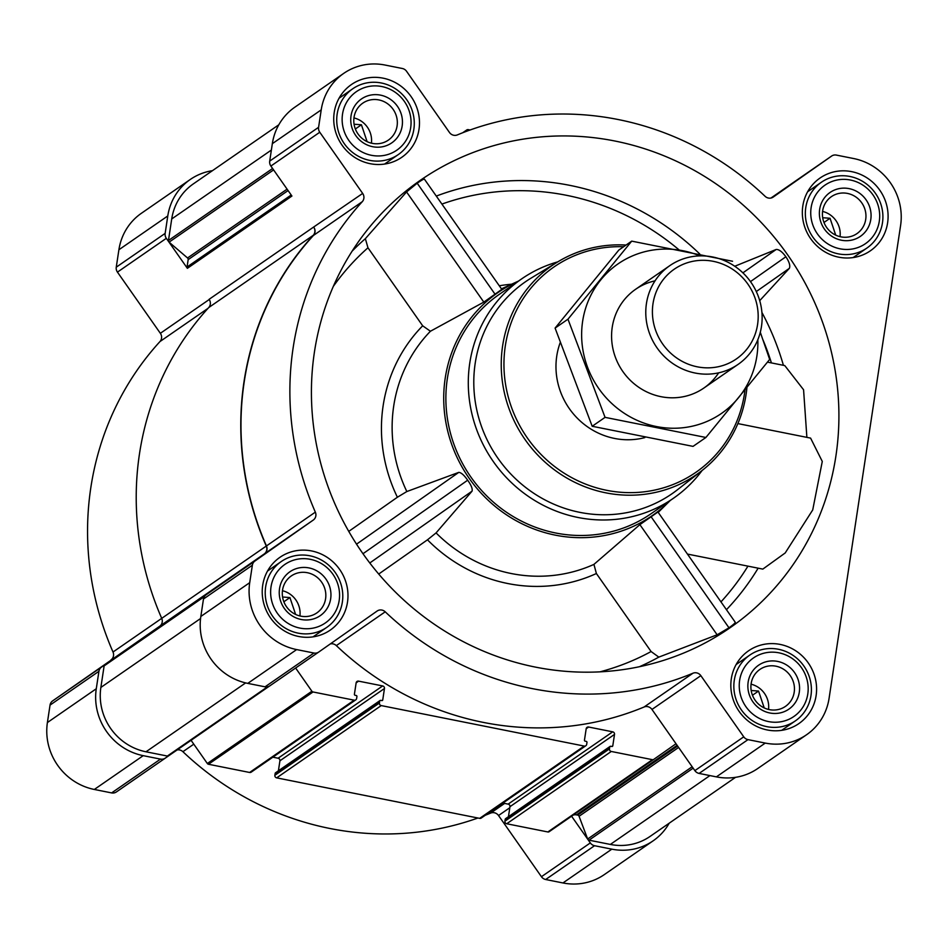 <?xml version="1.0" encoding="UTF-8"?>
<svg xmlns="http://www.w3.org/2000/svg" width="948" height="948" viewBox="0 0 948 948"><rect width="100%" height="100%" fill="white"/><g stroke="black" fill="none" stroke-linecap="round" stroke-linejoin="round"><path stroke-width="1.42" d="M535.383 667.096A272.1 259.645 55.3 0 0 664.121 660.199A272.1 259.645 55.3 0 0 788.736 256.398A272.1 259.645 55.3 0 0 366.947 230.364A272.1 259.645 55.3 0 0 535.383 667.096M657.936 512.015L639.876 524.635L593.934 564.392L596.387 573.516L651.098 651.537L658.813 657.118L717.126 634.793L728.976 627.801C733.693 624.412 735.731 622.552 735.115 622.22M687.442 554.07L762.82 569.108L785.205 552.957L812.72 509.941L822.283 461.439L810.587 438.106L737.864 423.59M806.878 437.36L803.572 389.758L784.766 365.584L767.501 362.136M759.727 300.646L789.376 268.32C790.442 265.713 789.269 261.861 785.868 256.754C782.242 251.789 779.031 249.36 776.211 249.454L734.759 266.246M417.191 183.201L406.562 191.946L365.359 238.659L367.966 247.784L422.678 325.804L430.428 331.243L483.812 302.104L495.022 294.188L417.191 183.201C421.967 179.919 424.408 178.615 424.503 179.291L501.824 289.401M518.497 281.082A135.6 129.402 55.3 0 0 516.933 281.781A135.6 129.402 55.3 0 0 516.577 281.947A135.6 129.402 55.3 0 0 445.299 418.921A135.6 129.402 55.3 0 0 555.338 535.146A135.6 129.402 55.3 0 0 668.992 501.729A135.6 129.402 55.3 0 0 670.212 500.508M495.022 294.188L501.729 289.413M378.714 574.05L427.477 539.815L436.068 532.906L472.057 491.159C472.708 488.824 471.239 485.186 467.672 480.209C464.165 475.173 461.202 472.566 458.773 472.377L406.834 491.538L397.39 497.238L348.769 531.39M509.811 807.732L498.529 815.529L541.438 876.71A6.672 6.363 55.3 0 0 545.669 879.507L562.946 882.955A57.804 55.15 55.3 0 0 604.267 874.625L653.148 840.817A57.804 55.15 55.3 0 0 669.193 823.208M498.529 815.529A6.672 6.363 55.3 0 0 490.649 813.088A294.33 280.857 55.3 0 1 485.305 815.244M193.783 744.168L182.905 751.693A294.33 280.857 55.3 0 0 477.911 818.005M182.905 751.693A6.672 6.363 55.3 0 0 177.063 749.951M159.75 626.201L52.602 700.916A6.672 6.363 55.3 0 0 50.043 705.111L47.4 722.542A57.804 55.15 55.3 0 0 94.326 789.459L111.615 792.907A6.672 6.363 55.3 0 0 116.414 791.924L165.225 758.175A6.672 6.363 55.3 0 0 165.296 758.127L269.303 686.186M110.952 659.938A6.672 6.363 55.3 0 0 113.013 652.023A294.33 280.857 55.3 0 1 159.975 341.553A6.672 6.363 55.3 0 0 160.354 333.305L117.445 272.123A6.672 6.363 55.3 0 1 116.26 267.182L118.903 249.751A57.804 55.15 55.3 0 1 141.418 213.264L190.299 179.456A57.804 55.15 55.3 0 0 167.784 215.954L165.153 233.386A6.672 6.363 55.3 0 0 166.327 238.327L187.372 268.32L291.925 196.035L270.879 166.042A6.672 6.363 55.3 0 1 269.706 161.101L272.337 143.669A57.804 55.15 55.3 0 1 294.852 107.183L343.733 73.375A57.804 55.15 55.3 0 0 321.218 109.873L318.587 127.305A6.672 6.363 55.3 0 0 319.772 132.246L362.669 193.428L313.658 227.034A6.672 6.363 55.3 0 1 313.278 235.282A294.555 281.07 55.3 0 0 266.269 546.072A6.672 6.363 55.3 0 1 264.219 553.976L264.397 553.857A6.672 6.363 55.3 0 0 266.447 545.941A294.33 280.857 55.3 0 1 313.409 235.471A6.672 6.363 55.3 0 0 313.788 227.224M851.683 171.647A44.236 42.21 -124.7 0 1 886.89 206.012A44.236 42.21 -124.7 0 1 870.371 250.805A44.236 42.21 -124.7 0 1 810.493 238.422A44.236 42.21 -124.7 0 1 820.056 178.023A44.236 42.21 -124.7 0 1 851.683 171.647M383.075 78.163A44.236 42.21 -124.7 0 1 418.281 112.516A44.236 42.21 -124.7 0 1 401.762 157.309A44.236 42.21 -124.7 0 1 341.884 144.925A44.236 42.21 -124.7 0 1 351.447 84.538A44.236 42.21 -124.7 0 1 383.075 78.163M311.572 550.942A44.236 42.21 -124.7 0 1 346.778 585.307A44.236 42.21 -124.7 0 1 330.26 630.1A44.236 42.21 -124.7 0 1 270.381 617.717A44.236 42.21 -124.7 0 1 279.944 557.317A44.236 42.21 -124.7 0 1 311.572 550.942M780.18 644.427A44.236 42.21 -124.7 0 1 815.387 678.792A44.236 42.21 -124.7 0 1 798.88 723.585A44.236 42.21 -124.7 0 1 738.99 711.201A44.236 42.21 -124.7 0 1 748.553 650.814A44.236 42.21 -124.7 0 1 780.18 644.427M362.669 193.428A6.672 6.363 55.3 0 1 362.29 201.675A294.33 280.857 55.3 0 0 315.34 512.145A6.672 6.363 55.3 0 1 313.278 520.061L254.917 561.038A6.672 6.363 55.3 0 0 252.358 565.221L249.715 582.664A57.804 55.15 55.3 0 0 296.653 649.581L313.93 653.03A6.672 6.363 55.3 0 0 318.694 652.07A6.672 6.363 55.3 0 0 318.741 652.046L377.091 611.057A6.672 6.363 55.3 0 1 385.232 611.815A294.33 280.857 55.3 0 0 692.964 673.21A6.672 6.363 55.3 0 1 700.845 675.651L743.753 736.833A6.672 6.363 55.3 0 0 747.984 739.63L765.261 743.078A57.804 55.15 55.3 0 0 806.582 734.736A57.804 55.15 55.3 0 0 829.097 698.249L900.6 225.458A57.804 55.15 55.3 0 0 853.674 158.541L836.385 155.093A6.672 6.363 55.3 0 0 831.586 156.076L773.224 197.066A6.672 6.363 55.3 0 0 773.224 197.066L773.153 197.113M343.733 73.375A57.804 55.15 55.3 0 1 385.054 65.045L402.331 68.493A6.672 6.363 55.3 0 1 406.562 71.29L449.471 132.471A6.672 6.363 55.3 0 0 457.351 134.912A294.33 280.857 55.3 0 1 765.095 196.307A6.672 6.363 55.3 0 0 773.189 197.089M264.219 553.976L159.667 626.261A6.672 6.363 55.3 0 0 161.717 618.357L266.269 546.072M313.658 227.034L209.105 299.319A6.672 6.363 55.3 0 1 208.726 307.567A294.555 281.07 55.3 0 0 161.717 618.357L113.013 652.023M508.448 816.69L509.965 806.689L614.517 734.404L612.787 745.803A0.889 0.853 55.3 0 1 611.804 746.491L610.737 746.277A0.889 0.853 55.3 0 0 610.109 746.408L505.557 818.693A0.889 0.853 55.3 0 0 505.213 819.25L504.917 821.181A2.228 2.121 55.3 0 0 506.718 823.753L547.873 831.965A1.778 1.695 55.3 0 0 549.153 831.704L653.682 759.431A1.778 1.695 55.3 0 0 653.705 759.419L676.019 743.753L694.872 770.629A6.672 6.363 55.3 0 0 699.103 773.426L716.38 776.874A57.804 55.15 55.3 0 0 757.701 768.544L806.582 734.736M509.965 806.689A2.228 2.121 55.3 0 0 508.152 804.117L612.704 731.832L588.637 727.033A2.228 2.121 55.3 0 0 586.184 728.751L584.466 740.151A0.889 0.853 55.3 0 0 585.177 741.182L586.243 741.383A0.889 0.853 55.3 0 1 586.966 742.414L586.682 744.358A2.228 2.121 55.3 0 1 584.217 746.076L381.226 705.585A2.228 2.121 55.3 0 1 379.425 703.001L379.71 701.07A0.889 0.853 55.3 0 1 380.693 700.382L381.76 700.596A0.889 0.853 55.3 0 0 382.743 699.908L384.461 688.509A2.228 2.121 55.3 0 0 382.66 685.937L358.593 681.138A2.228 2.121 55.3 0 0 356.14 682.856L358.593 681.138M502.914 803.075L508.152 804.117M380.065 700.513L275.512 772.798A0.889 0.853 55.3 0 0 275.169 773.355L274.873 775.286A2.228 2.121 55.3 0 0 276.674 777.858L479.676 818.361A2.228 2.121 55.3 0 0 481.264 818.041L585.805 745.756M272.858 757.179L278.108 758.222A2.228 2.121 55.3 0 1 279.921 760.794L278.404 770.795M191.058 740.281L207.339 763.507A1.778 1.695 55.3 0 0 208.477 764.254L249.62 772.466A2.228 2.121 55.3 0 0 251.208 772.146L355.761 699.861A2.228 2.121 55.3 0 0 356.626 698.463L356.922 696.519A0.889 0.853 55.3 0 0 356.199 695.488L355.133 695.287A0.889 0.853 55.3 0 1 354.41 694.256L356.14 682.856M470.089 129.995L468.324 129.639A2.228 2.121 55.3 0 0 465.871 131.369L465.847 131.547M610.109 746.408A0.889 0.853 55.3 0 0 609.765 746.965L609.469 748.896A2.228 2.121 55.3 0 0 611.27 751.468L652.425 759.68A1.778 1.695 55.3 0 0 653.693 759.431L549.141 831.716M700.845 675.651L651.963 709.448L676.019 743.753M651.963 709.448A6.672 6.363 55.3 0 0 644.083 707.007A294.33 280.857 55.3 0 1 336.339 645.612A6.672 6.363 55.3 0 0 330.307 643.917M295.622 668.02L311.892 691.234A1.778 1.695 55.3 0 0 313.03 691.969L354.173 700.181A2.228 2.121 55.3 0 0 355.761 699.861M614.517 734.404A2.228 2.121 55.3 0 0 612.704 731.832M105.204 664.584A1.778 1.695 55.3 0 0 104.126 665.899L100.867 687.442A55.577 53.029 55.3 0 0 145.992 751.788L167.346 756.054A1.778 1.695 55.3 0 0 168.602 755.805M116.379 791.947L165.26 758.151A6.672 6.363 55.3 0 1 160.496 759.111L143.219 755.663A57.804 55.15 55.3 0 1 96.281 688.746L98.924 671.303A6.672 6.363 55.3 0 1 101.483 667.119L206.036 594.834A6.672 6.363 55.3 0 0 203.476 599.018L200.834 616.461A57.804 55.15 55.3 0 0 247.772 683.378L265.049 686.826A6.672 6.363 55.3 0 0 269.848 685.842L318.658 652.094M831.621 156.053L782.74 189.849A6.672 6.363 55.3 0 0 782.704 189.873L771.127 198.002M278.807 124.792L193.368 183.865A55.577 53.029 55.3 0 0 171.718 218.952L168.46 240.496A1.778 1.695 55.3 0 0 169.088 242.155L187.55 257.974L287.09 189.15M187.372 268.32A1.778 1.695 55.3 0 1 187.052 267.004L188.166 259.634A1.778 1.695 55.3 0 0 187.55 257.974M130.101 647.022A1.778 1.695 55.3 0 0 129.556 647.674M653.148 840.817A57.804 55.15 55.3 0 1 611.827 849.159L594.55 845.711A6.672 6.363 55.3 0 1 590.32 842.914L587.89 839.454A1.778 1.695 55.3 0 0 589.004 840.177L610.346 844.431A55.577 53.029 55.3 0 0 650.079 836.42L735.553 777.324M571.585 816.204L587.855 839.407A1.778 1.695 55.3 0 1 587.653 839.016L579.062 816.275A1.778 1.695 55.3 0 0 577.711 815.114L576.514 814.877A6.672 6.363 55.3 0 0 573.137 815.126M212.447 170.676A57.804 55.15 55.3 0 0 190.299 179.456M702.113 470.481A133.384 127.281 -124.7 0 1 673.435 498.269L651.015 513.769A133.384 127.281 -124.7 0 1 470.469 476.441A133.384 127.281 -124.7 0 1 499.312 294.342L521.72 278.842A133.384 127.281 -124.7 0 1 557.851 261.838M717.126 634.793L639.876 524.635M728.976 627.801L651.146 516.814M483.812 302.104L406.562 191.946M789.376 268.32L756.303 291.546M785.868 256.754L750.484 281.603M776.211 249.454L742.9 272.846M458.773 472.377L356.543 544.164M467.672 480.209L362.989 553.727M472.057 491.159L369.779 562.982M744.974 390.126A124.816 119.104 -124.7 0 1 615.406 491.728A124.816 119.104 -124.7 0 1 504.016 360.098A124.816 119.104 -124.7 0 1 623.63 246.729M644.841 437.597A71.136 67.877 -124.7 0 1 574.832 415.556A71.136 67.877 -124.7 0 1 560.114 342.868M746.917 387.732A127.032 121.225 -124.7 0 1 702.053 470.528A127.032 121.225 -124.7 0 1 524.659 438.971A127.032 121.225 -124.7 0 1 557.791 261.861A127.032 121.225 -124.7 0 1 626.047 245.058M702.053 470.528L677.488 489.725A128.857 122.956 -124.7 0 1 497.546 457.718A128.857 122.956 -124.7 0 1 531.164 278.072L557.791 261.861M673.435 498.269A133.384 127.281 -124.7 0 1 492.889 460.941A133.384 127.281 -124.7 0 1 521.72 278.842M778.912 652.817A35.574 33.938 -124.7 0 1 800.633 710.277A35.574 33.938 -124.7 0 1 741.597 698.498A35.574 33.938 -124.7 0 1 778.912 652.817M777.621 661.408A26.674 25.454 -124.7 0 1 793.903 704.506A26.674 25.454 -124.7 0 1 749.631 695.678A26.674 25.454 -124.7 0 1 777.621 661.408M778.474 649.273A40.017 38.181 -124.7 0 1 810.315 680.356A40.017 38.181 -124.7 0 1 795.384 720.871A40.017 38.181 -124.7 0 1 741.218 709.673A40.017 38.181 -124.7 0 1 749.868 655.044A40.017 38.181 -124.7 0 1 778.474 649.273M850.415 180.025A35.574 33.938 -124.7 0 1 872.136 237.498A35.574 33.938 -124.7 0 1 813.1 225.719A35.574 33.938 -124.7 0 1 850.415 180.025M849.124 188.628A26.674 25.454 -124.7 0 1 865.405 231.727A26.674 25.454 -124.7 0 1 821.134 222.887A26.674 25.454 -124.7 0 1 849.124 188.628M849.977 176.482A40.017 38.181 -124.7 0 1 881.818 207.565A40.017 38.181 -124.7 0 1 866.875 248.08A40.017 38.181 -124.7 0 1 812.72 236.882A40.017 38.181 -124.7 0 1 821.371 182.253A40.017 38.181 -124.7 0 1 849.977 176.482M381.807 86.541A35.574 33.938 -124.7 0 1 403.516 144.001A35.574 33.938 -124.7 0 1 344.491 132.222A35.574 33.938 -124.7 0 1 381.807 86.541M380.504 95.132A26.674 25.454 -124.7 0 1 396.785 138.23A26.674 25.454 -124.7 0 1 352.514 129.402A26.674 25.454 -124.7 0 1 380.504 95.132M381.357 82.997A40.017 38.181 -124.7 0 1 413.198 114.08A40.017 38.181 -124.7 0 1 398.267 154.595A40.017 38.181 -124.7 0 1 344.1 143.397A40.017 38.181 -124.7 0 1 352.751 88.768A40.017 38.181 -124.7 0 1 381.357 82.997M310.304 559.32A35.574 33.938 -124.7 0 1 332.013 616.793A35.574 33.938 -124.7 0 1 272.988 605.014A35.574 33.938 -124.7 0 1 310.304 559.32M309.001 567.923A26.674 25.454 -124.7 0 1 325.283 611.022A26.674 25.454 -124.7 0 1 281.011 602.181A26.674 25.454 -124.7 0 1 309.001 567.923M309.854 555.777A40.017 38.181 -124.7 0 1 341.707 586.859A40.017 38.181 -124.7 0 1 326.764 627.375A40.017 38.181 -124.7 0 1 272.597 616.176A40.017 38.181 -124.7 0 1 281.248 561.548A40.017 38.181 -124.7 0 1 309.854 555.777M775.962 666.195A22.468 21.437 -124.7 0 1 793.843 683.65A22.468 21.437 -124.7 0 1 785.454 706.39A22.468 21.437 -124.7 0 1 755.046 700.11A22.468 21.437 -124.7 0 1 759.905 669.43A22.468 21.437 -124.7 0 1 775.962 666.195M751.077 684.195A22.468 21.437 -124.7 0 1 768.532 709.436M764.218 707.919L758.542 691.056L751.183 690.5M752.475 695.251L758.542 691.056M307.353 572.711A22.468 21.437 -124.7 0 1 325.223 590.154A22.468 21.437 -124.7 0 1 316.845 612.906A22.468 21.437 -124.7 0 1 286.426 606.613A22.468 21.437 -124.7 0 1 291.285 575.946A22.468 21.437 -124.7 0 1 307.353 572.711M282.457 590.711A22.468 21.437 -124.7 0 1 299.912 615.951M295.61 614.423L289.922 597.572L282.575 597.003M378.856 99.919A22.468 21.437 -124.7 0 1 396.726 117.374A22.468 21.437 -124.7 0 1 388.348 140.114A22.468 21.437 -124.7 0 1 357.929 133.834A22.468 21.437 -124.7 0 1 362.788 103.154A22.468 21.437 -124.7 0 1 378.856 99.919M353.959 117.919A22.468 21.437 -124.7 0 1 371.415 143.16M367.101 141.643L361.425 124.781L354.078 124.224M847.465 193.416A22.468 21.437 -124.7 0 1 865.346 210.859A22.468 21.437 -124.7 0 1 856.956 233.611A22.468 21.437 -124.7 0 1 826.549 227.319A22.468 21.437 -124.7 0 1 831.408 196.651A22.468 21.437 -124.7 0 1 847.465 193.416M822.58 211.416A22.468 21.437 -124.7 0 1 840.035 236.656M835.721 235.128L830.045 218.277L822.686 217.708M823.978 222.472L830.045 218.277M355.358 128.975L361.425 124.781M283.855 601.767L289.922 597.572M713.275 261.328A54.569 52.069 -124.7 0 1 746.586 349.492A54.569 52.069 -124.7 0 1 656.028 331.421A54.569 52.069 -124.7 0 1 713.275 261.328M712.73 256.991A60.02 57.271 -124.7 0 1 760.497 303.609A60.02 57.271 -124.7 0 1 738.089 364.387A60.02 57.271 -124.7 0 1 656.846 347.584A60.02 57.271 -124.7 0 1 669.821 265.641A60.02 57.271 -124.7 0 1 712.73 256.991M757.843 339.692A90.925 86.766 -124.7 0 1 756.883 356.033A90.925 86.766 -124.7 0 1 650.755 425.214A90.925 86.766 -124.7 0 1 585.141 309.877A90.925 86.766 -124.7 0 1 699.897 255.889M718.667 372.837A60.02 57.271 -124.7 0 1 622.646 371.225A60.02 57.271 -124.7 0 1 655.056 280.833M732.555 261.257L631.712 241.136L567.971 319.192L605.061 417.357L705.905 437.478L769.658 359.422L760.296 332.25M631.712 241.136L618.843 250.047L555.09 328.091L567.971 319.192M705.905 437.478L693.035 446.378L592.192 426.268L555.09 328.091M605.061 417.357L592.192 426.268M639.438 666.717A256.861 245.105 55.3 0 0 658.813 657.118M758.139 568.184A260.167 248.258 -124.7 0 1 726.452 609.706M761.908 312.413A260.167 248.258 -124.7 0 1 783.415 365.312M699.754 253.981A256.861 245.105 55.3 0 0 436.376 196.058M365.359 238.659A256.861 245.105 55.3 0 0 352.123 251.161M430.428 331.243A144.712 138.088 55.3 0 0 406.834 491.538M436.068 532.906A144.712 138.088 55.3 0 0 593.934 564.392M762.998 339.905A251.303 239.808 -124.7 0 1 771.411 362.918M747.936 566.146A251.303 239.808 -124.7 0 1 720.966 601.885M678.875 249.727A247.997 236.656 55.3 0 0 441.981 204.057M511.612 284.21A153.6 146.573 55.3 0 0 499.3 285.786M599.918 671.859A247.997 236.656 55.3 0 0 651.098 651.537M427.477 539.815A153.6 146.573 55.3 0 0 596.387 573.516M367.966 247.784A247.997 236.656 55.3 0 0 333.364 286.32M422.678 325.804A153.6 146.573 55.3 0 0 397.39 497.238M547.873 831.965L652.425 759.68M506.718 823.753L611.27 751.468M479.676 818.361L584.217 746.076M276.674 777.858L381.226 705.585M249.62 772.466L354.173 700.181M208.477 764.254L313.03 691.969M167.346 756.054L267.443 686.85M145.992 751.788L245.627 682.915M831.586 156.076L782.704 189.873M779.398 192.195L770.937 198.049M321.218 109.873L272.337 143.669M318.587 127.305L269.706 161.101M319.772 132.246L270.879 166.042M166.327 238.327L117.445 272.123M209.235 299.509L160.354 333.305M362.29 201.675L313.409 235.471M315.34 512.145L266.447 545.941M313.278 520.061L264.397 553.857M101.483 667.119L52.602 700.916M254.917 561.038L206.036 594.834M252.358 565.221L203.476 599.018M249.715 582.664L200.834 616.461M296.653 649.581L247.772 683.378M313.93 653.03L265.049 686.826M385.232 611.815L336.339 645.612M692.964 673.21L644.083 707.007M743.753 736.833L694.872 770.629M747.984 739.63L699.103 773.426M765.261 743.078L716.38 776.874M171.718 218.952L271.365 150.057M168.46 240.496L272.609 168.495M169.088 242.155L273.593 169.905M188.166 259.634L288.085 190.56M187.052 267.004L291.202 195.004M208.726 307.567L313.278 235.282M104.126 665.899L204.365 596.6M100.867 687.442L200.561 618.523M589.004 840.177L693.142 768.164M610.346 844.431L709.934 775.582M207.339 763.507L311.892 691.234M278.108 758.222L382.66 685.937M279.921 760.794L384.461 688.509M381.748 700.596L382.743 699.908M275.169 773.355L379.71 701.07M274.873 775.286L379.425 703.001M586.184 728.728L588.637 727.033M611.792 746.491L612.787 745.803M505.213 819.25L609.765 746.965M504.917 821.181L609.469 748.896M576.514 814.877L677.121 745.318M577.711 815.114L677.619 746.04M579.062 816.275L678.602 747.451M587.653 839.016L692.159 766.766M771.103 198.013L772.265 197.208M167.784 215.954L118.903 249.751M165.153 233.386L116.26 267.182M208.05 308.313L159.975 341.553M98.924 671.303L50.043 705.111M96.281 688.746L47.4 722.542M143.219 755.663L94.326 789.459M160.496 759.111L111.615 792.907M504.632 803.418L490.649 813.088M590.32 842.914L541.438 876.71M594.55 845.711L545.669 879.507M611.827 849.159L562.946 882.955M516.933 281.781L501.456 288.856M668.992 501.729L658.931 511.695M318.694 652.07L269.813 685.866M104.825 664.773L209.271 592.571M462.695 132.756L466.736 129.959M735.269 622.279L657.948 512.015M749.868 655.044L736.158 664.524M795.384 720.871L781.662 730.351M821.371 182.253L807.66 191.733M866.875 248.08L853.164 257.56M352.751 88.768L339.04 98.248M398.267 154.595L384.556 164.075M281.248 561.548L267.537 571.028M326.764 627.375L313.053 636.855M669.821 265.641L635.622 289.282M738.089 364.387L703.89 388.028"/></g></svg>
